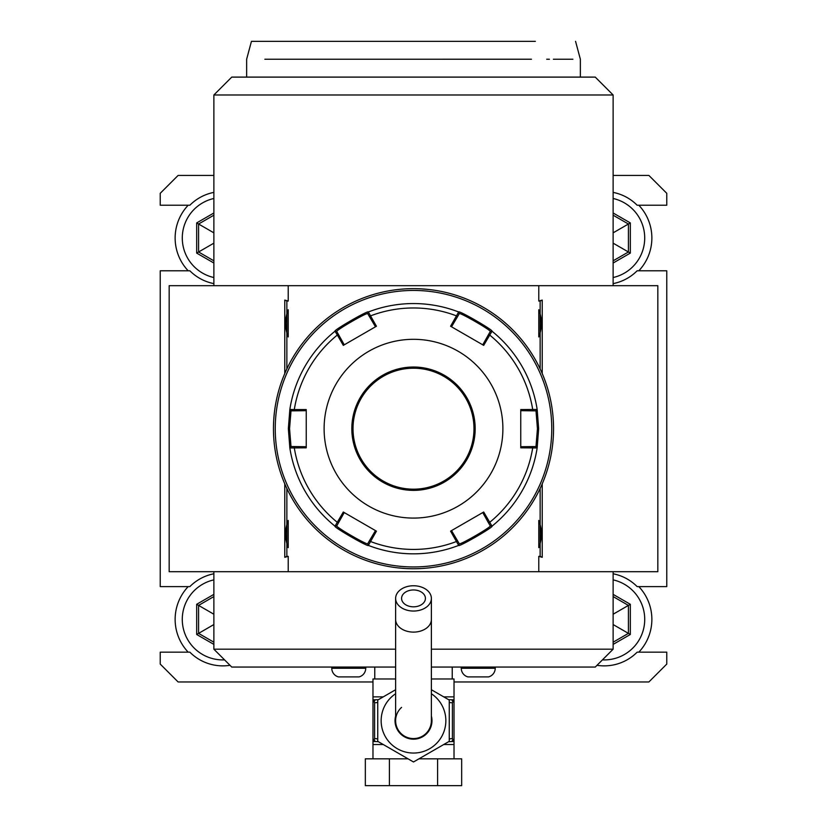 <?xml version="1.0" encoding="UTF-8"?>
<svg xmlns="http://www.w3.org/2000/svg" width="827" height="827" viewBox="0 0 827 827"><rect width="100%" height="100%" fill="white"/><g stroke="black" fill="none" stroke-linecap="round" stroke-linejoin="round"><path stroke-width="1.24" d="M213.873 192.391A46.477 46.477 0 0 0 189.848 205.23L160.231 205.23L160.231 193.311L178.115 175.427L213.873 175.427M213.873 573.773A46.477 46.477 0 0 0 189.848 586.612L160.231 586.612L160.231 270.78L189.848 270.78A46.477 46.477 0 0 0 213.873 283.62M188.184 205.23A47.677 47.677 0 0 0 188.184 270.78M213.873 198.48A40.523 40.523 0 0 0 213.873 277.531M613.127 192.391A46.477 46.477 0 0 1 637.152 205.23L666.769 205.23L666.769 193.311L648.885 175.427L613.127 175.427L613.127 128.836L613.127 229.958M613.127 283.62A46.477 46.477 0 0 0 637.152 270.78L666.769 270.78L666.769 586.612L637.152 586.612A46.477 46.477 0 0 0 613.127 573.773M597.001 665.311A46.477 46.477 0 0 0 637.152 652.162L666.769 652.162L666.769 664.081L648.885 681.965L454.023 681.965M372.977 681.965L178.115 681.965L160.231 664.081L160.231 652.162L189.848 652.162A46.477 46.477 0 0 0 229.999 665.311M213.873 277.334L213.873 254.158M213.873 128.836L213.873 229.958M213.873 285.677L213.873 94.981L613.127 94.981L613.127 285.677M188.184 586.612A47.677 47.677 0 0 0 188.184 652.162M213.873 579.861A40.523 40.523 0 0 0 224.562 659.874M213.873 594.375L196.671 604.299L196.671 634.474L198.583 633.379L213.873 642.197M196.671 604.299L198.583 605.405L198.583 633.379L213.873 624.55M213.873 596.577L198.583 605.405L213.873 614.234M638.816 586.612A47.677 47.677 0 0 1 638.816 652.162M613.127 579.861A40.523 40.523 0 0 1 602.438 659.874M613.127 644.398L630.329 634.474L630.329 604.299L628.417 605.405L613.127 596.577M630.329 634.474L628.417 633.379L628.417 605.405L613.127 614.234M613.127 642.197L628.417 633.379L613.127 624.55M638.816 205.23A47.677 47.677 0 0 1 638.816 270.78M613.127 198.48A40.523 40.523 0 0 1 613.127 277.531M613.127 263.017L630.329 253.093L630.329 222.918L628.417 224.014L613.127 215.196M630.329 253.093L628.417 251.987L628.417 224.014L613.127 232.842M613.127 260.815L628.417 251.987L613.127 243.159M613.127 277.334L613.127 254.158M213.873 94.981L231.746 77.107L595.254 77.107L613.127 94.981M542.233 483.816L542.233 557.315L538.78 556.333L538.78 571.715L657.827 571.715L657.827 285.677L169.173 285.677L169.173 571.715L288.22 571.715L288.22 556.333L284.767 557.315L284.767 483.816M538.78 285.677L538.78 301.059L540.134 301.059L540.134 334.718A24.138 24.138 0 0 1 538.78 336.951C542.285 327.885 542.285 318.819 538.78 309.743A24.138 24.138 0 0 1 540.134 311.986M540.134 301.059L542.233 300.077L538.78 301.059M542.233 300.077L542.233 373.577M288.22 285.677L288.22 301.059L284.767 300.077L284.767 373.577M612.652 649.66L595.254 667.058L431.374 667.058M395.626 667.058L231.746 667.058L213.873 649.185L213.873 571.715M595.254 667.058L613.127 649.185L431.374 649.185M613.127 606.46L613.127 587.211M613.127 571.715L613.127 649.185M395.626 649.185L213.873 649.185M213.873 587.211L213.873 606.46M538.78 571.715L288.22 571.715M540.134 488.488L540.134 556.333L538.78 556.333M288.22 556.333L286.866 556.333L286.866 522.674A24.138 24.138 0 0 1 288.22 520.431L288.22 547.639A24.138 24.138 0 0 1 286.866 545.407M286.866 522.674L286.866 488.488M286.866 368.904L286.866 311.986A24.138 24.138 0 0 1 288.22 309.743L288.22 336.951A24.138 24.138 0 0 1 286.866 334.718M286.866 311.986L286.866 301.059L288.22 301.059M538.78 309.743L538.78 336.951M540.134 334.718L540.134 368.904M538.78 520.431L538.78 547.639C542.285 538.573 542.285 529.507 538.78 520.431A24.138 24.138 0 0 1 540.134 522.674M540.134 545.407A24.138 24.138 0 0 1 538.78 547.639M540.134 556.333L542.233 557.315M286.866 556.333L284.767 557.315M286.866 301.059L284.767 300.077M288.22 309.743C284.715 318.819 284.715 327.885 288.22 336.951M288.22 520.431C284.715 529.507 284.715 538.573 288.22 547.639M413.5 568.738A140.042 140.042 0 0 0 553.542 428.696A140.042 140.042 0 0 0 413.5 288.654A140.042 140.042 0 0 0 273.458 428.696A140.042 140.042 0 0 0 413.5 568.738M414.492 568.728L415.495 568.718L414.492 568.728M416.498 568.707L417.49 568.676L416.498 568.707M427.311 568.056L429.73 567.798M415.495 288.675L414.916 288.664M417.49 288.716L416.756 288.695M419.568 288.788L418.772 288.757M428.944 289.512L420.716 288.84M421.46 288.881L422.235 288.933M422.669 288.954L423.197 288.995M423.879 289.036L424.427 289.078M425.099 289.14L426.194 289.233M553.532 427.373L553.521 426.691M553.511 425.688L553.48 424.685M553.449 423.6L553.408 422.618M553.366 421.78L553.325 420.86M553.325 420.891L553.366 421.801M553.408 422.628L553.449 423.62M552.601 444.926L553.16 439.044M553.325 436.501L553.366 435.591M553.408 434.764L553.449 433.772M553.48 432.686L553.511 431.684M412.508 288.654L411.505 288.675L412.508 288.654M410.502 288.685L409.51 288.716L410.502 288.685M399.689 289.336L397.27 289.595M411.505 568.718L412.084 568.728M409.51 568.676L410.244 568.697M407.432 568.604L408.228 568.635M398.056 567.88L406.284 568.552M405.54 568.511L404.765 568.459M404.331 568.438L403.803 568.397M403.121 568.356L402.573 568.314M401.901 568.252L400.806 568.159M273.468 430.019L273.479 430.702M273.489 431.704L273.52 432.707M274.399 412.466L273.84 418.348M273.675 420.891L273.634 421.801M273.592 422.628L273.551 423.62M273.52 424.706L273.489 425.709M413.5 290.442A138.254 138.254 0 0 0 275.246 428.696A138.254 138.254 0 0 0 413.5 566.95A138.254 138.254 0 0 0 551.754 428.696A138.254 138.254 0 0 0 413.5 290.442M458.654 545.407A125.146 125.146 0 0 1 368.346 545.407C368.759 547.505 333.033 526.892 334.997 526.158L343.308 512.027L376.43 531.151L368.346 545.407A125.146 125.146 0 0 0 458.654 545.407L450.57 531.151L483.692 512.027L492.003 526.158C494.008 526.861 458.292 547.484 458.654 545.407L459.254 543.701L451.521 530.603M344.249 344.818L338.574 334.666L337.344 335.018L334.997 331.234C332.992 330.531 368.708 309.908 368.346 311.986L376.43 326.241L343.308 345.366L337.344 335.018A120.721 120.721 0 0 0 294.298 409.582L306.238 409.572L306.238 447.82L289.843 447.945L288.354 428.696L289.843 409.448L294.298 409.582L294.598 410.823L306.238 410.678M537.157 447.945A125.146 125.146 0 0 1 492.003 526.158A125.146 125.146 0 0 0 537.157 447.945L520.762 447.82L520.762 409.572L537.157 409.448L538.646 428.696L537.157 447.945L535.979 446.57L520.762 446.714M482.751 512.575L488.426 522.726L489.656 522.364A120.721 120.721 0 0 0 532.702 447.81L532.402 446.57M488.426 522.726L490.225 525.827C492.055 526.613 459.016 545.686 459.254 543.701M492.003 526.158L490.225 525.827L492.003 526.158M375.479 530.603L369.535 540.6L370.455 541.489A120.721 120.721 0 0 0 456.545 541.489L457.465 540.6M369.535 540.6L367.746 543.701C368.005 545.696 334.956 526.623 336.775 525.827L344.249 512.575M368.346 545.407L367.746 543.701L368.346 545.407M334.997 526.158A125.146 125.146 0 0 1 289.843 447.945A125.146 125.146 0 0 0 334.997 526.158L336.775 525.827M306.238 446.714L294.598 446.57L294.298 447.81A120.721 120.721 0 0 0 337.344 522.364L338.574 522.726M294.598 446.57L291.021 446.57L289.553 428.696L291.021 410.823L294.598 410.823M289.843 447.945L291.021 446.57L289.843 447.945M492.003 331.234A125.146 125.146 0 0 1 537.157 409.448A125.146 125.146 0 0 0 492.003 331.234L483.692 345.366L450.57 326.241L458.654 311.986C458.241 309.887 493.967 330.5 492.003 331.234L490.225 331.565L482.751 344.818M368.346 311.986A125.146 125.146 0 0 1 458.654 311.986A125.146 125.146 0 0 0 368.346 311.986L367.746 313.691L375.479 326.789M451.521 326.789L457.465 316.793L456.545 315.904A120.721 120.721 0 0 0 370.455 315.904L369.535 316.793M457.465 316.793L459.254 313.691C458.995 311.696 492.044 330.759 490.225 331.565M458.654 311.986L459.254 313.691L458.654 311.986M520.762 410.678L532.402 410.823L532.702 409.582A120.721 120.721 0 0 0 489.656 335.018L488.426 334.666M532.402 410.823L535.979 410.823L537.447 428.696L535.979 446.57M537.157 409.448L535.979 410.823L537.157 409.448M324.112 428.696A89.388 89.388 0 0 0 413.5 518.084A89.388 89.388 0 0 0 502.888 428.696A89.388 89.388 0 0 0 413.5 339.308A89.388 89.388 0 0 0 324.112 428.696M338.574 334.666L336.775 331.565L334.997 331.234A125.146 125.146 0 0 0 289.843 409.448L291.021 410.823L289.843 409.448A125.146 125.146 0 0 1 334.997 331.234L336.775 331.565C334.945 330.779 367.984 311.707 367.746 313.691M473.985 428.696A60.485 60.485 0 0 0 413.5 368.211A60.485 60.485 0 0 0 353.015 428.696A60.485 60.485 0 0 0 413.5 489.181A60.485 60.485 0 0 0 473.985 428.696A60.485 60.485 0 0 1 413.5 489.181A60.485 60.485 0 0 1 353.015 428.696M374.765 678.977L374.765 667.058M452.235 678.977L452.235 667.058M448.627 699.683L454.023 699.838L454.023 678.977L431.374 678.977M395.626 678.977L372.977 678.977L372.977 699.838L375.716 699.838L373.101 699.838M431.374 689.728L449.257 700.056L449.257 741.333L413.5 761.977L377.743 741.333L377.743 700.056L395.626 689.728M431.374 716.037A18.473 18.473 0 0 1 413.5 739.173A18.473 18.473 0 0 1 395.626 716.037M401.581 707.374A17.874 17.874 0 0 0 413.5 738.573A17.874 17.874 0 0 0 431.374 720.699A17.874 17.874 0 0 1 413.5 738.573A17.874 17.874 0 0 0 431.374 720.699L431.374 598.397A17.874 12.643 0 0 0 413.5 585.754A17.874 12.643 0 0 0 395.626 598.397A17.874 12.643 0 0 0 413.5 611.039A17.874 12.643 0 0 0 431.374 598.397M395.626 720.699A17.874 17.874 0 0 0 413.5 738.573A17.874 17.874 0 0 1 395.626 720.699L395.626 619.464A17.874 12.643 0 0 0 413.5 632.107A17.874 12.643 0 0 0 431.374 619.464M413.5 606.822A11.919 8.425 180 0 1 401.581 598.397A11.919 8.425 180 0 1 413.5 589.961A11.919 8.425 180 0 1 425.419 598.397A11.919 8.425 180 0 1 413.5 606.822M454.023 758.835L454.023 741.55L451.304 741.55L454.023 741.55L454.023 700.169L452.4 702.816L452.4 738.573L454.023 741.219M372.977 758.835L372.977 741.219L374.6 738.573L377.743 738.893M437.586 758.835L461.662 758.835L461.662 785.65L437.586 785.65L437.586 758.835L418.948 758.835M389.414 758.835L389.414 785.65L365.338 785.65L365.338 758.835L408.052 758.835M389.414 785.65L437.586 785.65M454.023 699.838L451.304 699.838L454.023 700.169M452.669 739.751A2.977 1.489 90 0 1 451.304 741.55L448.627 741.705M453.899 741.55L451.304 741.55M452.4 738.573L449.257 738.893M449.257 702.505L452.4 702.816M451.304 699.838A2.977 1.489 90 0 1 452.669 701.637M374.6 738.573L374.6 702.816L372.977 699.838L378.373 699.683M372.977 700.169L372.977 741.219M378.373 741.705L375.696 741.55A2.977 1.489 -90 0 1 374.331 739.751M375.696 741.55L372.977 741.55L375.696 741.55M374.6 702.816L377.743 702.505M374.331 701.637A2.977 1.489 -90 0 1 375.696 699.838M495.218 667.058L495.218 668.257A8.942 8.942 0 0 1 488.571 676.899L467.906 676.899A8.942 8.942 0 0 1 461.259 668.257L495.218 668.257M461.259 667.058L461.259 668.257M365.741 667.058L365.741 668.257A8.942 8.942 0 0 1 359.094 676.899L338.429 676.899A8.942 8.942 0 0 1 331.782 668.257L365.741 668.257M331.782 667.058L331.782 668.257M264.836 59.234L531.482 59.224C596.153 59.234 596.153 59.234 531.482 59.224L463.533 59.234M572.894 59.234L553.397 59.234M549.417 59.234L546.719 59.234M369.504 59.234L327.151 59.234M321.548 59.234L317.785 59.234M313.082 59.234L308.492 59.234M304.036 59.234L299.705 59.234M269.881 59.234L266.956 59.234M246.642 77.107L246.642 59.234L251.439 41.35L535.358 41.35M213.873 212.994L196.671 222.918L196.671 253.093L198.583 251.987L213.873 260.815M196.671 222.918L198.583 224.014L198.583 251.987L213.873 243.159M213.873 215.196L198.583 224.014L213.873 232.842M196.671 634.474L213.873 644.398M630.329 604.299L613.127 594.375M630.329 222.918L613.127 212.994M288.354 428.696L289.553 428.696M538.646 428.696L537.447 428.696M475.174 428.696A61.674 61.674 0 0 0 413.5 367.023A61.674 61.674 0 0 0 351.826 428.696A61.674 61.674 0 0 0 413.5 490.37A61.674 61.674 0 0 0 475.174 428.696M454.023 696.861L443.727 696.861M383.273 696.861L372.977 696.861M395.626 693.739A32.346 32.346 0 0 0 413.5 753.046A32.346 32.346 0 0 0 431.374 693.739M454.023 744.527L443.727 744.527M383.273 744.527L372.977 744.527M196.671 253.093L213.873 263.017M395.626 619.464L395.626 598.397M580.358 77.107L580.358 59.234L575.561 41.35"/></g></svg>
